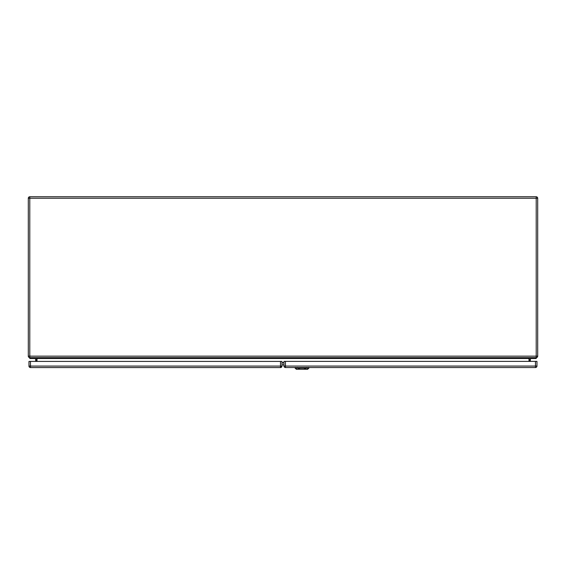 <?xml version="1.0" encoding="UTF-8"?>
<svg xmlns="http://www.w3.org/2000/svg" width="566" height="566" viewBox="0 0 566 566"><rect width="100%" height="100%" fill="white"/><g stroke="black" fill="none" stroke-linecap="round" stroke-linejoin="round"><path stroke-width="0.85" d="M530.271 361.384L530.483 358.497L536.214 358.497L536.214 357.648L29.786 357.648L29.786 358.497L35.517 358.497L35.729 361.405M36.578 361.405L36.578 358.71A1.061 1.061 0 0 0 35.517 357.648M529.422 361.384L529.422 358.71A1.061 1.061 0 0 1 530.483 357.648M29.786 357.648L29.786 356.163L28.3 356.163A1.486 1.486 0 0 0 29.786 357.648A1.486 1.486 0 0 1 28.3 356.163L28.3 198.249A1.486 1.486 0 0 1 29.786 196.763L536.214 196.763A1.486 1.486 0 0 1 537.7 198.249L537.7 356.163A1.486 1.486 0 0 1 536.214 357.648A1.486 1.486 0 0 0 537.7 356.163L536.214 356.163L536.214 198.249L29.786 198.249L29.786 356.163L536.214 356.163L536.214 357.648M37.002 361.405L37.002 358.497L36.153 357.648M528.998 361.384L528.998 358.497L529.847 357.648M283.955 364.865L281.974 364.865M305.385 357.648L305.385 358.045L303.687 358.045M303.914 368.126C306.22 368.374 306.348 368.325 304.296 367.964C306.348 368.325 306.22 368.374 303.914 368.126L305.838 369.237L298.155 369.237L300.079 368.126L303.836 368.112M305.838 369.237L307.72 369.237L308.994 367.964L299.704 367.964C297.638 368.317 297.766 368.374 300.079 368.126L300.157 368.112M298.155 369.237L296.273 369.237L294.999 367.964L299.704 367.964C297.638 368.317 297.766 368.374 300.079 368.126M300.32 357.648L300.32 358.023L298.622 358.023M281.974 361.405L281.974 366.075A1.486 1.486 0 0 1 280.488 367.56L30.458 367.56A1.486 1.486 0 0 1 28.972 366.075L28.972 361.405L281.974 361.405M280.701 366.924L281.55 366.075M283.955 366.053L283.955 361.384L536.957 361.384L536.957 366.053A1.486 1.486 0 0 1 535.471 367.539L285.441 367.539A1.486 1.486 0 0 1 283.955 366.053L535.471 366.053L535.471 361.384M281.974 362.665L283.955 362.665M528.998 358.497L37.002 358.497M283.955 362.813L281.974 362.813M537.7 198.249A1.486 1.486 0 0 0 536.214 196.763L536.214 198.249L537.7 198.249M28.3 198.249L29.786 198.249L29.786 196.763M306.447 367.907L305.555 368.905M297.596 367.999L297.582 367.426M295.685 367.999L295.671 367.426M296.938 369.35L295.586 367.85M307.062 369.35L308.413 367.85M308.321 367.426L308.307 367.999M306.397 367.999L306.418 367.426M298.445 368.905L297.546 367.907M30.458 361.405L30.458 366.075L280.488 366.075L280.488 361.405M30.458 366.075L28.972 366.075A1.486 1.486 0 0 0 30.458 367.56L30.458 366.075M281.974 366.075L280.488 366.075L280.488 367.56M285.441 361.384L285.441 367.539M536.957 366.053L535.471 366.053L535.471 367.539M298.176 368.6L299.69 368.19M304.31 368.19L305.831 368.6M308.994 367.964L309.015 367.539M294.999 367.964L294.985 367.539"/></g></svg>
